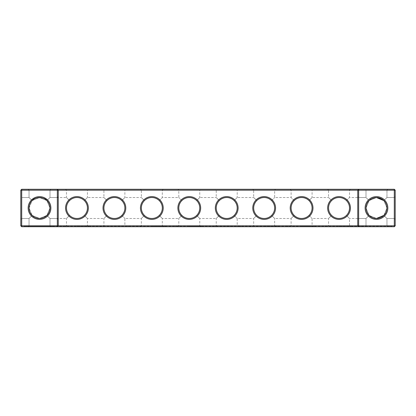<?xml version="1.0" encoding="UTF-8"?>
<svg xmlns="http://www.w3.org/2000/svg" width="416" height="416" viewBox="0 0 416 416"><rect width="100%" height="100%" fill="white"/><g stroke="black" fill="none" stroke-linecap="round" stroke-linejoin="round"><path stroke-width="0.31" stroke-dasharray="2.08 1.56" d="M50.903 189.28L50.003 190.18L29.037 190.18L50.003 190.18L29.037 190.18L50.003 190.18L50.903 189.28L50.003 190.18L29.037 190.18L50.003 190.18L29.037 190.18L50.003 190.18L50.903 189.28L50.003 190.18L29.037 190.18L50.003 190.18L29.037 190.18L50.003 190.18L50.903 189.28L50.003 190.18L29.037 190.18L50.003 190.18L29.037 190.18L50.003 190.18L50.903 189.28L50.003 190.18L29.037 190.18L50.003 190.18L29.037 190.18L50.003 190.18L50.903 189.28L50.003 190.18L29.037 190.18L50.003 190.18L50.903 189.28L28.137 189.28L50.903 189.28L28.137 189.28L50.903 189.28L28.137 189.28L50.903 189.28L28.137 189.28L50.903 189.28L28.137 189.28L50.903 189.28L28.137 189.28L50.903 189.28L28.137 189.28L50.903 189.28L28.137 189.28L50.903 189.28L28.137 189.28L50.903 189.28L28.137 189.28L50.903 189.28L28.137 189.28L50.903 189.28L28.137 189.28L50.903 189.28L28.137 189.28L50.903 189.28L50.003 190.18L29.037 190.18L50.003 190.18L50.003 197.517L46.909 200.611C50.768 202.956 50.778 213.034 46.909 215.389L50.003 218.483L46.909 215.389C45.427 217.142 42.962 218.161 39.52 218.452C36.062 218.156 33.602 217.136 32.131 215.389C28.272 213.044 28.262 202.966 32.131 200.611C34.497 196.732 44.58 196.763 46.909 200.611C50.768 202.956 50.778 213.034 46.909 215.389C45.427 217.142 42.962 218.161 39.52 218.452C36.062 218.156 33.602 217.136 32.131 215.389L29.037 218.483L32.131 215.389C28.272 213.044 28.262 202.966 32.131 200.611L29.037 197.517L32.131 200.611C34.497 196.732 44.58 196.763 46.909 200.611C50.768 202.956 50.778 213.034 46.909 215.389L50.003 218.483L57.34 218.483L57.34 197.517L57.34 218.483L58.24 219.383L58.24 196.617L58.24 219.383L58.24 196.617L58.24 219.383L58.24 196.617L58.24 219.383L58.24 196.617L58.24 219.383L58.24 196.617L58.24 219.383L58.24 196.617L58.24 219.383L58.24 196.617L58.24 219.383L58.24 196.617L58.24 219.383L58.24 196.617L58.24 219.383L58.24 196.617L58.24 219.383L58.24 196.617L58.24 219.383L58.24 196.617L58.24 219.383L57.34 218.483L57.34 197.517L57.34 218.483L58.24 219.383L57.34 218.483L57.34 197.517L57.34 218.483L57.34 197.517L57.34 218.483L58.24 219.383L57.34 218.483L57.34 197.517L57.34 218.483L57.34 197.517L57.34 218.483L58.24 219.383L57.34 218.483L57.34 197.517L57.34 218.483L57.34 197.517L57.34 218.483L58.24 219.383L57.34 218.483L57.34 197.517L57.34 218.483L57.34 197.517L57.34 218.483L58.24 219.383L57.34 218.483L57.34 197.517L57.34 218.483L57.34 197.517L57.34 218.483L50.003 218.483L50.003 225.82L29.037 225.82L50.003 225.82L29.037 225.82L50.003 225.82L50.903 226.72L28.137 226.72L50.903 226.72L28.137 226.72L50.903 226.72L28.137 226.72L50.903 226.72L28.137 226.72L50.903 226.72L28.137 226.72L50.903 226.72L28.137 226.72L50.903 226.72L28.137 226.72L50.903 226.72L28.137 226.72L50.903 226.72L28.137 226.72L50.903 226.72L28.137 226.72L50.903 226.72L28.137 226.72L50.903 226.72L28.137 226.72L50.903 226.72L28.137 226.72L50.903 226.72L50.003 225.82L29.037 225.82L50.003 225.82L29.037 225.82L50.003 225.82L29.037 225.82L50.003 225.82L29.037 225.82L50.003 225.82L29.037 225.82L50.003 225.82L29.037 225.82L50.003 225.82L29.037 225.82L50.003 225.82L29.037 225.82L50.003 225.82L29.037 225.82L50.003 225.82L29.037 225.82L50.003 225.82L29.037 225.82L50.003 225.82L50.903 226.72M395.2 225.82L394.3 226.72L21.7 226.72L21.7 189.28L394.3 189.28L395.2 190.18L395.2 225.82L20.8 225.82L20.8 190.18L395.2 190.18M376.48 189.28L365.097 189.28L376.48 189.28M238.103 189.28L215.337 189.28L238.103 189.28L237.203 190.18L216.237 190.18L237.203 190.18L237.203 197.517L234.135 200.585C232.066 198.588 229.596 197.564 226.72 197.517C223.844 197.564 221.374 198.588 219.305 200.585C224.25 196.544 229.19 196.544 234.135 200.585L237.203 197.517L253.677 197.517L256.745 200.585C261.69 196.544 266.63 196.544 271.575 200.585C269.506 198.588 267.036 197.564 264.16 197.517C261.284 197.564 258.814 198.588 256.745 200.585L253.677 197.517L253.677 190.18L274.643 190.18L253.677 190.18L252.777 189.28L275.543 189.28L252.777 189.28M200.663 189.28L177.897 189.28L200.663 189.28L199.763 190.18L178.797 190.18L199.763 190.18L199.763 197.517L196.695 200.585C194.626 198.588 192.156 197.564 189.28 197.517C186.404 197.564 183.934 198.588 181.865 200.585C186.81 196.544 191.75 196.544 196.695 200.585L199.763 197.517L216.237 197.517L219.305 200.585L216.237 197.517L216.237 190.18L215.337 189.28M312.983 189.28L290.217 189.28L312.983 189.28L312.083 190.18L291.117 190.18L312.083 190.18L312.083 197.517L309.015 200.585C306.946 198.588 304.476 197.564 301.6 197.517C298.724 197.564 296.254 198.588 294.185 200.585C299.13 196.544 304.07 196.544 309.015 200.585L312.083 197.517L328.557 197.517L331.625 200.585C336.57 196.544 341.51 196.544 346.455 200.585C344.386 198.588 341.916 197.564 339.04 197.517C336.164 197.564 333.694 198.588 331.625 200.585L328.557 197.517L328.557 190.18L349.523 190.18L328.557 190.18L327.657 189.28L350.423 189.28L327.657 189.28M125.783 189.28L103.017 189.28L125.783 189.28L124.883 190.18L103.917 190.18L124.883 190.18L124.883 197.517L121.815 200.585C119.746 198.588 117.276 197.564 114.4 197.517C111.524 197.564 109.054 198.588 106.985 200.585C111.93 196.544 116.87 196.544 121.815 200.585L124.883 197.517L141.357 197.517L144.425 200.585C149.37 196.544 154.31 196.544 159.255 200.585C157.186 198.588 154.716 197.564 151.84 197.517C148.964 197.564 146.494 198.588 144.425 200.585L141.357 197.517L141.357 190.18L162.323 190.18L141.357 190.18L140.457 189.28L163.223 189.28L140.457 189.28M88.343 189.28L65.577 189.28L88.343 189.28L87.443 190.18L66.477 190.18L87.443 190.18L87.443 197.517L84.375 200.585C82.306 198.588 79.836 197.564 76.96 197.517C74.084 197.564 71.614 198.588 69.545 200.585C74.49 196.544 79.43 196.544 84.375 200.585L87.443 197.517L103.917 197.517L106.985 200.585L103.917 197.517L103.917 190.18L103.017 189.28M43.961 217.464L39.52 218.452C36.062 218.156 33.602 217.136 32.131 215.389C28.272 213.044 28.262 202.966 32.131 200.611L29.037 197.517L32.131 200.611C34.497 196.732 44.58 196.763 46.909 200.611L50.003 197.517L46.909 200.611C50.768 202.956 50.778 213.034 46.909 215.389C45.427 217.142 42.962 218.161 39.52 218.452C36.062 218.156 33.602 217.136 32.131 215.389L29.037 218.483L32.131 215.389C28.272 213.044 28.262 202.966 32.131 200.611C34.497 196.732 44.58 196.763 46.909 200.611L50.003 197.517L46.909 200.611L50.003 197.517L46.909 200.611L50.003 197.517L46.909 200.611L50.003 197.517L46.909 200.611L50.003 197.517L46.909 200.611L50.003 197.517L46.909 200.611L50.003 197.517L46.909 200.611L50.003 197.517L46.909 200.611L50.003 197.517L46.909 200.611L50.003 197.517L46.909 200.611L50.003 197.517L57.34 197.517L58.24 196.617L57.34 197.517L58.24 196.617L57.34 197.517L58.24 196.617L57.34 197.517L58.24 196.617L57.34 197.517L58.24 196.617L57.34 197.517L58.24 196.617L57.34 197.517L50.003 197.517L57.34 197.517L50.003 197.517L57.34 197.517L50.003 197.517L57.34 197.517L50.003 197.517L57.34 197.517L50.003 197.517L57.34 197.517L50.003 197.517L50.003 190.18L29.037 190.18L50.003 190.18L50.003 197.517L50.003 190.18L50.003 197.517L50.003 190.18L50.003 197.517L50.003 190.18L50.003 197.517L50.003 190.18L50.003 197.517L50.003 190.18L50.003 197.517L66.477 197.517L69.545 200.585L66.477 197.517L66.477 190.18L65.577 189.28M20.8 219.383L21.7 218.483L20.8 219.383L21.7 218.483L20.8 219.383L21.7 218.483L20.8 219.383L21.7 218.483L20.8 219.383L21.7 218.483L20.8 219.383L21.7 218.483L20.8 219.383L20.8 196.617L20.8 219.383L20.8 196.617L20.8 219.383L20.8 196.617L20.8 219.383L20.8 196.617L20.8 219.383L20.8 196.617L20.8 219.383L20.8 196.617L20.8 219.383L20.8 196.617L20.8 219.383L20.8 196.617L20.8 219.383L20.8 196.617L20.8 219.383L20.8 196.617L20.8 219.383L20.8 196.617L20.8 219.383L20.8 196.617L20.8 219.383L20.8 196.617L20.8 219.383L21.7 218.483L29.037 218.483L21.7 218.483L21.7 197.517L21.7 218.483L21.7 197.517L21.7 218.483L21.7 197.517L21.7 218.483L21.7 197.517L21.7 218.483L21.7 197.517L21.7 218.483L21.7 197.517L21.7 218.483L21.7 197.517L21.7 218.483L21.7 197.517L21.7 218.483L21.7 197.517L21.7 218.483L21.7 197.517L21.7 218.483L21.7 197.517L21.7 218.483L21.7 197.517L21.7 218.483L21.7 197.517L21.7 218.483L29.037 218.483L32.131 215.389C28.272 213.044 28.262 202.966 32.131 200.611L29.037 197.517L32.131 200.611C34.497 196.732 44.58 196.763 46.909 200.611C50.768 202.956 50.778 213.034 46.909 215.389C45.427 217.142 42.962 218.161 39.52 218.452A10.452 10.452 0 0 1 30.467 202.774A10.452 10.452 0 0 1 48.573 202.774A10.452 10.452 0 0 1 39.52 218.452C36.062 218.156 33.602 217.136 32.131 215.389L29.037 218.483L32.131 215.389C28.272 213.044 28.262 202.966 32.131 200.611C34.497 196.732 44.58 196.763 46.909 200.611L49.972 207.995L46.909 215.389L50.003 218.483L50.003 225.82L50.003 218.483L46.909 215.389C45.427 217.142 42.962 218.161 39.52 218.452C36.062 218.156 33.602 217.136 32.131 215.389C28.272 213.044 28.262 202.966 32.131 200.611L29.037 197.517L32.131 200.611C34.497 196.732 44.58 196.763 46.909 200.611L49.972 207.995L46.909 215.389C45.427 217.142 42.962 218.161 39.52 218.452C36.062 218.156 33.602 217.136 32.131 215.389L29.037 218.483L32.131 215.389C28.272 213.044 28.262 202.966 32.131 200.611C34.497 196.732 44.58 196.763 46.909 200.611C50.768 202.956 50.778 213.034 46.909 215.389L50.003 218.483L46.909 215.389C45.427 217.142 42.962 218.161 39.52 218.452C36.062 218.156 33.602 217.136 32.131 215.389C28.272 213.044 28.262 202.966 32.131 200.611L29.037 197.517L32.131 200.611C34.497 196.732 44.58 196.763 46.909 200.611C50.768 202.956 50.778 213.034 46.909 215.389C45.427 217.142 42.962 218.161 39.52 218.452C36.062 218.156 33.602 217.136 32.131 215.389L29.037 218.483L32.131 215.389C28.272 213.044 28.262 202.966 32.131 200.611C34.497 196.732 44.58 196.763 46.909 200.611C50.768 202.956 50.778 213.034 46.909 215.389L50.003 218.483L57.34 218.483L50.003 218.483L46.909 215.389C45.427 217.142 42.962 218.161 39.52 218.452C36.062 218.156 33.602 217.136 32.131 215.389C28.272 213.044 28.262 202.966 32.131 200.611L29.037 197.517L32.131 200.611C34.497 196.732 44.58 196.763 46.909 200.611C50.768 202.956 50.778 213.034 46.909 215.389C45.427 217.142 42.962 218.161 39.52 218.452C36.062 218.156 33.602 217.136 32.131 215.389L29.037 218.483L32.131 215.389C28.272 213.044 28.262 202.966 32.131 200.611C34.497 196.732 44.58 196.763 46.909 200.611C50.768 202.956 50.778 213.034 46.909 215.389L50.003 218.483L46.909 215.389C45.427 217.142 42.962 218.161 39.52 218.452C36.062 218.156 33.602 217.136 32.131 215.389C28.272 213.044 28.262 202.966 32.131 200.611L29.037 197.517L32.131 200.611C34.497 196.732 44.58 196.763 46.909 200.611C50.768 202.956 50.778 213.034 46.909 215.389C45.427 217.142 42.962 218.161 39.52 218.452C36.062 218.156 33.602 217.136 32.131 215.389L29.037 218.483L32.131 215.389C28.272 213.044 28.262 202.966 32.131 200.611L39.515 197.548L46.909 200.611C50.768 202.956 50.778 213.034 46.909 215.389L50.003 218.483L57.34 218.483L50.003 218.483L46.909 215.389C45.427 217.142 42.962 218.161 39.52 218.452C36.062 218.156 33.602 217.136 32.131 215.389C28.272 213.044 28.262 202.966 32.131 200.611L29.037 197.517L32.131 200.611L39.515 197.548L46.909 200.611C50.768 202.956 50.778 213.034 46.909 215.389C45.427 217.142 42.962 218.161 39.52 218.452C36.062 218.156 33.602 217.136 32.131 215.389C28.272 213.044 28.262 202.966 32.131 200.611C34.497 196.732 44.58 196.763 46.909 200.611C50.768 202.956 50.778 213.034 46.909 215.389L50.003 218.483L46.909 215.389C45.427 217.142 42.962 218.161 39.52 218.452L32.131 215.389L29.068 208.005L32.131 200.611L29.037 197.517L32.131 200.611C34.497 196.732 44.58 196.763 46.909 200.611C50.768 202.956 50.778 213.034 46.909 215.389L46.145 216.086M57.34 226.72L58.24 225.82L58.24 190.18L57.34 189.28M358.66 226.72L357.76 225.82L357.76 190.18L358.66 189.28M394.3 189.28L394.3 226.72M21.7 189.28L20.8 190.18M376.48 190.18L386.963 190.18L376.48 190.18M357.76 219.383L357.76 196.617L357.76 219.383L357.76 196.617L357.76 219.383L357.76 196.617L357.76 219.383L357.76 196.617L357.76 219.383L357.76 196.617L357.76 219.383L357.76 196.617L357.76 219.383L357.76 196.617L357.76 219.383L357.76 196.617L357.76 219.383L357.76 196.617L357.76 219.383L357.76 196.617L357.76 219.383L357.76 196.617L357.76 219.383L357.76 196.617L357.76 219.383L358.66 218.483L358.66 197.517L358.66 218.483L358.66 197.517L358.66 218.483L357.76 219.383L358.66 218.483L358.66 197.517L358.66 218.483L358.66 197.517L358.66 218.483L357.76 219.383L358.66 218.483L358.66 197.517L358.66 218.483L358.66 197.517L358.66 218.483L357.76 219.383L358.66 218.483L358.66 197.517L358.66 218.483L358.66 197.517L358.66 218.483L357.76 219.383L358.66 218.483L358.66 197.517L358.66 218.483L358.66 197.517L358.66 218.483L357.76 219.383L358.66 218.483L358.66 197.517L358.66 218.483L358.66 197.517L358.66 218.483L357.76 219.383M395.2 219.383L395.2 196.617L395.2 219.383L395.2 196.617L395.2 219.383L395.2 196.617L395.2 219.383L395.2 196.617L395.2 219.383L395.2 196.617L395.2 219.383L395.2 196.617L395.2 219.383L395.2 196.617L395.2 219.383L395.2 196.617L395.2 219.383L395.2 196.617L395.2 219.383L395.2 196.617L395.2 219.383L395.2 196.617L395.2 219.383L395.2 196.617L395.2 219.383L395.2 196.617L395.2 219.383L394.3 218.483L394.3 197.517L394.3 218.483L395.2 219.383L394.3 218.483L394.3 197.517L394.3 218.483L394.3 197.517L394.3 218.483L395.2 219.383L394.3 218.483L394.3 197.517L394.3 218.483L394.3 197.517L394.3 218.483L395.2 219.383L394.3 218.483L394.3 197.517L394.3 218.483L394.3 197.517L394.3 218.483L395.2 219.383L394.3 218.483L394.3 197.517L394.3 218.483L394.3 197.517L394.3 218.483L395.2 219.383L394.3 218.483L394.3 197.517L394.3 218.483L394.3 197.517L394.3 218.483L395.2 219.383L394.3 218.483L394.3 197.517L394.3 218.483L394.3 197.517L394.3 218.483L386.963 218.483L383.869 215.389C387.728 213.044 387.738 202.966 383.869 200.611L386.963 197.517L383.869 200.611L386.963 197.517L383.869 200.611L386.963 197.517L383.869 200.611L386.963 197.517L383.869 200.611L383.079 199.893L383.869 200.611L386.963 197.517L383.869 200.611L376.49 197.548L369.091 200.611L365.997 197.517L369.091 200.611C365.232 202.956 365.222 213.034 369.091 215.389L376.48 218.452A10.452 10.452 0 0 0 385.533 202.774A10.452 10.452 0 0 0 367.427 202.774A10.452 10.452 0 0 0 376.48 218.452C379.938 218.156 382.398 217.136 383.869 215.389C387.728 213.044 387.738 202.966 383.869 200.611L386.963 197.517L383.869 200.611L376.49 197.548L369.091 200.611C365.232 202.956 365.222 213.034 369.091 215.389C370.573 217.142 373.038 218.161 376.48 218.452L383.869 215.389L386.963 218.483L394.3 218.483L386.963 218.483L383.869 215.389C387.728 213.044 387.738 202.966 383.869 200.611L386.963 197.517L383.869 200.611C387.738 202.966 387.728 213.044 383.869 215.389L386.963 218.483L383.869 215.389C387.728 213.044 387.738 202.966 383.869 200.611C387.738 202.966 387.728 213.044 383.869 215.389L386.963 218.483L394.3 218.483L386.963 218.483L383.869 215.389C387.728 213.044 387.738 202.966 383.869 200.611C387.738 202.966 387.728 213.044 383.869 215.389C387.728 213.044 387.738 202.966 383.869 200.611C387.738 202.966 387.728 213.044 383.869 215.389L386.963 218.483L383.869 215.389L386.932 208.005L383.869 200.611L386.932 208.005L383.869 215.389L386.963 218.483L394.3 218.483L386.963 218.483L383.869 215.389L386.932 208.005L383.869 200.611L386.932 208.005L383.869 215.389L386.963 218.483L383.869 215.389C387.728 213.044 387.738 202.966 383.869 200.611C387.738 202.966 387.728 213.044 383.869 215.389C387.728 213.044 387.738 202.966 383.869 200.611C387.738 202.966 387.728 213.044 383.869 215.389L386.963 218.483L383.869 215.389C387.728 213.044 387.738 202.966 383.869 200.611C387.738 202.966 387.728 213.044 383.869 215.389C387.728 213.044 387.738 202.966 383.869 200.611C387.738 202.966 387.728 213.044 383.869 215.389L386.963 218.483L394.3 218.483L386.963 218.483L383.869 215.389C387.728 213.044 387.738 202.966 383.869 200.611C387.738 202.966 387.728 213.044 383.869 215.389L386.963 218.483L383.869 215.389L386.963 218.483L394.3 218.483L386.963 218.483L383.869 215.389C387.728 213.044 387.738 202.966 383.869 200.611C387.738 202.966 387.728 213.044 383.869 215.389L386.963 218.483L394.3 218.483L386.963 218.483L383.869 215.389L386.963 218.483L386.963 225.82L365.997 225.82L386.963 225.82L365.997 225.82L386.963 225.82L365.997 225.82L386.963 225.82L365.997 225.82L386.963 225.82L365.997 225.82L386.963 225.82L365.997 225.82L386.963 225.82L365.997 225.82L386.963 225.82L365.997 225.82L386.963 225.82L365.997 225.82L386.963 225.82L365.997 225.82L386.963 225.82L365.997 225.82L386.963 225.82L365.997 225.82L386.963 225.82L365.997 225.82L386.963 225.82L387.863 226.72L365.097 226.72L387.863 226.72L365.097 226.72L387.863 226.72L365.097 226.72L387.863 226.72L365.097 226.72L387.863 226.72L365.097 226.72L387.863 226.72L365.097 226.72L387.863 226.72L365.097 226.72L387.863 226.72L365.097 226.72L387.863 226.72L365.097 226.72L387.863 226.72L365.097 226.72L387.863 226.72L365.097 226.72L387.863 226.72L365.097 226.72L387.863 226.72L365.097 226.72L387.863 226.72L386.963 225.82L387.863 226.72M39.52 219.352A11.352 11.352 0 0 1 29.687 202.322A11.352 11.352 0 0 1 49.353 202.322A11.352 11.352 0 0 1 39.52 219.352M76.96 219.383A11.383 11.383 0 0 0 86.819 202.311A11.383 11.383 0 0 0 67.101 202.311A11.383 11.383 0 0 0 76.96 219.383M114.4 219.383A11.383 11.383 0 0 0 124.259 202.311A11.383 11.383 0 0 0 104.541 202.311A11.383 11.383 0 0 0 114.4 219.383M151.84 219.383A11.383 11.383 0 0 0 161.699 202.311A11.383 11.383 0 0 0 141.981 202.311A11.383 11.383 0 0 0 151.84 219.383M189.28 219.383A11.383 11.383 0 0 0 199.139 202.311A11.383 11.383 0 0 0 179.421 202.311A11.383 11.383 0 0 0 189.28 219.383M226.72 219.383A11.383 11.383 0 0 0 236.579 202.311A11.383 11.383 0 0 0 216.861 202.311A11.383 11.383 0 0 0 226.72 219.383M264.16 219.383A11.383 11.383 0 0 0 274.019 202.311A11.383 11.383 0 0 0 254.301 202.311A11.383 11.383 0 0 0 264.16 219.383M301.6 219.383A11.383 11.383 0 0 0 311.459 202.311A11.383 11.383 0 0 0 291.741 202.311A11.383 11.383 0 0 0 301.6 219.383M339.04 219.383A11.383 11.383 0 0 0 348.899 202.311A11.383 11.383 0 0 0 329.181 202.311A11.383 11.383 0 0 0 339.04 219.383M376.48 219.352A11.352 11.352 0 0 0 386.313 202.322A11.352 11.352 0 0 0 366.647 202.322A11.352 11.352 0 0 0 376.48 219.352M378.466 197.735L380.624 198.406L383.474 200.231L380.364 198.297M379.673 198.047L379.319 197.938M377.14 197.569L376.511 197.548M376.246 197.548L374.847 197.673M374.462 197.746L373.864 197.881M371.389 198.869L370.609 199.352M369.481 200.236L376.48 197.548L369.091 200.611C365.232 202.956 365.222 213.034 369.091 215.389L365.997 218.483L369.091 215.389L376.48 218.452C379.938 218.156 382.398 217.136 383.869 215.389L376.48 218.452C379.938 218.156 382.398 217.136 383.869 215.389L376.48 218.452C379.938 218.156 382.398 217.136 383.869 215.389L376.48 218.452L383.869 215.389C382.398 217.136 379.938 218.156 376.48 218.452L383.869 215.389C382.398 217.136 379.938 218.156 376.48 218.452L383.869 215.389C382.398 217.136 379.938 218.156 376.48 218.452L383.869 215.389C382.398 217.136 379.938 218.156 376.48 218.452L383.869 215.389C382.398 217.136 379.938 218.156 376.48 218.452L383.869 215.389C382.398 217.136 379.938 218.156 376.48 218.452L383.869 215.389C382.398 217.136 379.938 218.156 376.48 218.452L383.869 215.389M271.575 200.585L274.643 197.517L271.575 200.585C275.616 205.53 275.616 210.47 271.575 215.415C269.506 217.412 267.036 218.436 264.16 218.483A10.483 10.483 0 0 0 273.239 202.758A10.483 10.483 0 0 0 255.081 202.758A10.483 10.483 0 0 0 264.16 218.483C261.284 218.436 258.814 217.412 256.745 215.415L253.677 218.483L256.745 215.415C254.748 213.346 253.724 210.876 253.677 208C253.724 205.124 254.748 202.654 256.745 200.585C254.748 202.654 253.724 205.124 253.677 208C253.724 210.876 254.748 213.346 256.745 215.415C258.814 217.412 261.284 218.436 264.16 218.483C267.036 218.436 269.506 217.412 271.575 215.415C275.616 210.47 275.616 205.53 271.575 200.585M181.865 200.585L178.797 197.517L181.865 200.585C179.868 202.654 178.844 205.124 178.797 208C178.844 205.124 179.868 202.654 181.865 200.585M380.011 198.162L382.606 199.529M294.185 200.585L291.117 197.517L294.185 200.585C292.188 202.654 291.164 205.124 291.117 208C291.164 205.124 292.188 202.654 294.185 200.585M346.455 200.585L349.523 197.517L346.455 200.585C350.496 205.53 350.496 210.47 346.455 215.415C344.386 217.412 341.916 218.436 339.04 218.483A10.483 10.483 0 0 0 348.119 202.758A10.483 10.483 0 0 0 329.961 202.758A10.483 10.483 0 0 0 339.04 218.483C336.164 218.436 333.694 217.412 331.625 215.415L328.557 218.483L331.625 215.415C329.628 213.346 328.604 210.876 328.557 208C328.604 205.124 329.628 202.654 331.625 200.585C329.628 202.654 328.604 205.124 328.557 208C328.604 210.876 329.628 213.346 331.625 215.415C333.694 217.412 336.164 218.436 339.04 218.483C341.916 218.436 344.386 217.412 346.455 215.415C350.496 210.47 350.496 205.53 346.455 200.585M378.097 197.673L377.083 197.564L378.097 197.673M159.255 200.585L162.323 197.517L159.255 200.585C163.296 205.53 163.296 210.47 159.255 215.415L162.323 218.483L159.255 215.415C163.296 210.47 163.296 205.53 159.255 200.585M376.48 197.548L369.091 200.611C365.232 202.956 365.222 213.034 369.091 215.389C370.573 217.142 373.038 218.161 376.48 218.452L372.039 217.464M32.131 200.611C34.497 196.732 44.58 196.763 46.909 200.611L49.972 207.995L46.909 215.389L39.52 218.452L32.131 215.389L29.037 218.483L32.131 215.389L29.068 208.005L32.131 200.611L29.037 197.517L32.131 200.611C34.497 196.732 44.58 196.763 46.909 200.611L49.972 207.995L46.909 215.389L39.52 218.452L32.131 215.389L29.068 208.005L32.131 200.611C34.497 196.732 44.58 196.763 46.909 200.611C50.768 202.956 50.778 213.034 46.909 215.389L50.003 218.483L57.34 218.483L50.003 218.483L46.909 215.389C45.427 217.142 42.962 218.161 39.52 218.452C36.062 218.156 33.602 217.136 32.131 215.389C28.272 213.044 28.262 202.966 32.131 200.611L29.037 197.517L32.131 200.611C34.497 196.732 44.58 196.763 46.909 200.611C50.768 202.956 50.778 213.034 46.909 215.389C45.427 217.142 42.962 218.161 39.52 218.452C36.062 218.156 33.602 217.136 32.131 215.389C28.272 213.044 28.262 202.966 32.131 200.611L39.515 197.548L46.909 200.611C50.768 202.956 50.778 213.034 46.909 215.389C45.427 217.142 42.962 218.161 39.52 218.452C36.062 218.156 33.602 217.136 32.131 215.389L29.037 218.483L32.131 215.389C28.272 213.044 28.262 202.966 32.131 200.611L29.037 197.517L32.131 200.611L39.515 197.548L46.909 200.611C50.768 202.956 50.778 213.034 46.909 215.389C45.427 217.142 42.962 218.161 39.52 218.452C36.062 218.156 33.602 217.136 32.131 215.389C28.272 213.044 28.262 202.966 32.131 200.611C34.497 196.732 44.58 196.763 46.909 200.611C50.768 202.956 50.778 213.034 46.909 215.389L50.003 218.483L46.909 215.389C45.427 217.142 42.962 218.161 39.52 218.452C36.062 218.156 33.602 217.136 32.131 215.389L29.037 218.483L32.131 215.389C28.272 213.044 28.262 202.966 32.131 200.611L29.037 197.517L32.131 200.611C34.497 196.732 44.58 196.763 46.909 200.611C50.768 202.956 50.778 213.034 46.909 215.389C45.427 217.142 42.962 218.161 39.52 218.452C36.062 218.156 33.602 217.136 32.131 215.389C28.272 213.044 28.262 202.966 32.131 200.611L29.068 208.005L32.131 215.389L29.037 218.483L32.131 215.389L29.037 218.483L32.131 215.389L29.037 218.483L29.037 225.82L28.137 226.72M76.96 218.483A10.483 10.483 0 0 0 86.039 202.758A10.483 10.483 0 0 0 67.881 202.758A10.483 10.483 0 0 0 76.96 218.483C74.084 218.436 71.614 217.412 69.545 215.415C67.548 213.346 66.524 210.876 66.477 208C66.524 205.124 67.548 202.654 69.545 200.585C67.548 202.654 66.524 205.124 66.477 208C66.524 210.876 67.548 213.346 69.545 215.415C71.614 217.412 74.084 218.436 76.96 218.483C79.836 218.436 82.306 217.412 84.375 215.415L87.443 218.483L84.375 215.415C88.416 210.47 88.416 205.53 84.375 200.585C88.416 205.53 88.416 210.47 84.375 215.415C82.306 217.412 79.836 218.436 76.96 218.483M114.4 218.483A10.483 10.483 0 0 0 123.479 202.758A10.483 10.483 0 0 0 105.321 202.758A10.483 10.483 0 0 0 114.4 218.483C111.524 218.436 109.054 217.412 106.985 215.415C104.988 213.346 103.964 210.876 103.917 208C103.964 205.124 104.988 202.654 106.985 200.585C104.988 202.654 103.964 205.124 103.917 208C103.964 210.876 104.988 213.346 106.985 215.415C109.054 217.412 111.524 218.436 114.4 218.483C117.276 218.436 119.746 217.412 121.815 215.415C119.746 217.412 117.276 218.436 114.4 218.483M151.84 218.483A10.483 10.483 0 0 0 160.919 202.758A10.483 10.483 0 0 0 142.761 202.758A10.483 10.483 0 0 0 151.84 218.483C148.964 218.436 146.494 217.412 144.425 215.415L141.357 218.483L144.425 215.415C142.428 213.346 141.404 210.876 141.357 208C141.404 205.124 142.428 202.654 144.425 200.585C142.428 202.654 141.404 205.124 141.357 208C141.404 210.876 142.428 213.346 144.425 215.415C146.494 217.412 148.964 218.436 151.84 218.483C154.716 218.436 157.186 217.412 159.255 215.415C157.186 217.412 154.716 218.436 151.84 218.483M189.28 218.483A10.483 10.483 0 0 0 198.359 202.758A10.483 10.483 0 0 0 180.201 202.758A10.483 10.483 0 0 0 189.28 218.483C186.404 218.436 183.934 217.412 181.865 215.415C179.868 213.346 178.844 210.876 178.797 208C178.844 210.876 179.868 213.346 181.865 215.415C183.934 217.412 186.404 218.436 189.28 218.483C192.156 218.436 194.626 217.412 196.695 215.415L199.763 218.483L196.695 215.415C200.736 210.47 200.736 205.53 196.695 200.585C200.736 205.53 200.736 210.47 196.695 215.415C194.626 217.412 192.156 218.436 189.28 218.483M226.72 218.483A10.483 10.483 0 0 0 235.799 202.758A10.483 10.483 0 0 0 217.641 202.758A10.483 10.483 0 0 0 226.72 218.483C223.844 218.436 221.374 217.412 219.305 215.415C217.308 213.346 216.284 210.876 216.237 208C216.284 205.124 217.308 202.654 219.305 200.585C217.308 202.654 216.284 205.124 216.237 208C216.284 210.876 217.308 213.346 219.305 215.415C221.374 217.412 223.844 218.436 226.72 218.483C229.596 218.436 232.066 217.412 234.135 215.415C232.066 217.412 229.596 218.436 226.72 218.483M301.6 218.483A10.483 10.483 0 0 0 310.679 202.758A10.483 10.483 0 0 0 292.521 202.758A10.483 10.483 0 0 0 301.6 218.483C298.724 218.436 296.254 217.412 294.185 215.415L291.117 218.483L294.185 215.415C292.188 213.346 291.164 210.876 291.117 208C291.164 210.876 292.188 213.346 294.185 215.415C296.254 217.412 298.724 218.436 301.6 218.483C304.476 218.436 306.946 217.412 309.015 215.415C306.946 217.412 304.476 218.436 301.6 218.483M21.7 226.72L20.8 225.82M369.84 216.07L369.091 215.389L376.48 218.452L374.863 218.327L376.48 218.452C373.038 218.161 370.573 217.142 369.091 215.389L365.997 218.483L358.66 218.483L365.997 218.483L369.091 215.389C365.222 213.034 365.232 202.956 369.091 200.611C365.232 202.956 365.222 213.034 369.091 215.389L365.997 218.483L358.66 218.483L365.997 218.483L369.091 215.389L365.997 218.483L369.091 215.389L365.997 218.483L358.66 218.483L365.997 218.483L369.091 215.389C365.222 213.034 365.232 202.956 369.091 200.611C365.232 202.956 365.222 213.034 369.091 215.389L365.997 218.483L369.091 215.389C365.222 213.034 365.232 202.956 369.091 200.611C365.232 202.956 365.222 213.034 369.091 215.389C365.222 213.034 365.232 202.956 369.091 200.611C365.232 202.956 365.222 213.034 369.091 215.389L365.997 218.483L369.091 215.389C365.222 213.034 365.232 202.956 369.091 200.611C365.232 202.956 365.222 213.034 369.091 215.389C365.222 213.034 365.232 202.956 369.091 200.611C365.232 202.956 365.222 213.034 369.091 215.389L365.997 218.483L358.66 218.483L365.997 218.483L369.091 215.389L366.028 207.995L369.091 200.611L366.028 207.995L369.091 215.389L365.997 218.483L369.091 215.389L366.028 207.995L369.091 200.611C365.232 202.956 365.222 213.034 369.091 215.389L366.028 207.995L369.091 200.611C365.232 202.956 365.222 213.034 369.091 215.389C365.222 213.034 365.232 202.956 369.091 200.611C365.232 202.956 365.222 213.034 369.091 215.389C365.222 213.034 365.232 202.956 369.091 200.611C365.232 202.956 365.222 213.034 369.091 215.389L365.997 218.483L358.66 218.483L365.997 218.483L358.66 218.483L365.997 218.483L369.091 215.389L365.997 218.483L369.091 215.389L376.48 218.452C373.038 218.161 370.573 217.142 369.091 215.389L365.997 218.483L369.091 215.389L376.48 218.452C373.038 218.161 370.573 217.142 369.091 215.389L369.855 216.086M234.135 215.415C238.176 210.47 238.176 205.53 234.135 200.585C238.176 205.53 238.176 210.47 234.135 215.415L237.203 218.483L234.135 215.415M252.777 226.72L275.543 226.72L252.777 226.72L253.677 225.82L274.643 225.82L253.677 225.82L253.677 218.483L237.203 218.483L237.203 225.82L216.237 225.82L237.203 225.82L238.103 226.72L215.337 226.72L238.103 226.72M215.337 226.72L216.237 225.82L216.237 218.483L219.305 215.415L216.237 218.483L199.763 218.483L199.763 225.82L178.797 225.82L199.763 225.82L200.663 226.72L177.897 226.72L200.663 226.72M290.217 226.72L312.983 226.72L290.217 226.72L291.117 225.82L312.083 225.82L291.117 225.82L291.117 218.483L274.643 218.483L271.575 215.415L274.643 218.483L274.643 225.82L275.543 226.72M177.897 226.72L178.797 225.82L178.797 218.483L181.865 215.415L178.797 218.483L162.323 218.483L162.323 225.82L141.357 225.82L162.323 225.82L163.223 226.72L140.457 226.72L163.223 226.72M371.337 217.1L373.48 218.015L371.342 217.105M309.015 215.415C313.056 210.47 313.056 205.53 309.015 200.585C313.056 205.53 313.056 210.47 309.015 215.415L312.083 218.483L309.015 215.415M327.657 226.72L350.423 226.72L327.657 226.72L328.557 225.82L349.523 225.82L328.557 225.82L328.557 218.483L312.083 218.483L312.083 225.82L312.983 226.72M365.097 226.72L365.997 225.82L365.097 226.72L365.997 225.82L365.097 226.72L365.997 225.82L365.097 226.72L365.997 225.82L365.097 226.72L365.997 225.82L365.097 226.72L365.997 225.82L365.097 226.72L365.997 225.82L365.997 218.483L365.997 225.82L365.997 218.483L365.997 225.82L365.997 218.483L365.997 225.82L365.997 218.483L365.997 225.82L365.997 218.483L365.997 225.82L365.997 218.483L365.997 225.82L365.997 218.483L349.523 218.483L346.455 215.415L349.523 218.483L349.523 225.82L350.423 226.72M121.815 215.415C125.856 210.47 125.856 205.53 121.815 200.585C125.856 205.53 125.856 210.47 121.815 215.415L124.883 218.483L121.815 215.415M140.457 226.72L141.357 225.82L141.357 218.483L124.883 218.483L124.883 225.82L103.917 225.82L124.883 225.82L125.783 226.72L103.017 226.72L125.783 226.72M103.017 226.72L103.917 225.82L103.917 218.483L106.985 215.415L103.917 218.483L87.443 218.483L87.443 225.82L66.477 225.82L87.443 225.82L88.343 226.72L65.577 226.72L88.343 226.72M65.577 226.72L66.477 225.82L66.477 218.483L69.545 215.415L66.477 218.483L50.003 218.483L57.34 218.483L50.003 218.483L46.909 215.389L50.003 218.483L46.909 215.389L39.52 218.452L32.131 215.389M369.091 215.389L376.48 218.452L369.091 215.389C370.573 217.142 373.038 218.161 376.48 218.452L369.091 215.389C370.573 217.142 373.038 218.161 376.48 218.452L369.091 215.389C370.573 217.142 373.038 218.161 376.48 218.452L369.091 215.389C370.573 217.142 373.038 218.161 376.48 218.452L369.091 215.389C370.573 217.142 373.038 218.161 376.48 218.452L369.091 215.389C370.573 217.142 373.038 218.161 376.48 218.452M21.7 218.483L29.037 218.483L29.037 225.82L29.037 218.483L29.037 225.82L29.037 218.483L29.037 225.82L29.037 218.483L29.037 225.82L29.037 218.483L29.037 225.82L29.037 218.483L29.037 225.82L29.037 218.483L21.7 218.483M44.658 217.105L42.52 218.015M41.137 218.327L39.52 218.452M46.909 200.611C50.768 202.956 50.778 213.034 46.909 215.389L50.003 218.483L57.34 218.483L50.003 218.483L46.909 215.389M53.3 226.72L25.74 226.72L53.3 226.72L25.74 226.72L53.3 226.72L53.3 226.122L25.74 226.122L53.3 226.122L25.74 226.122L53.3 226.122L25.74 226.122L53.3 226.122L25.74 226.122L53.3 226.122L25.74 226.122L53.3 226.122L25.74 226.122L53.3 226.122L25.74 226.122L53.3 226.122L25.74 226.122L53.3 226.122L25.74 226.122L53.3 226.122L25.74 226.122L53.3 226.122L25.74 226.122L53.3 226.122L25.74 226.122L53.3 226.122L25.74 226.122L53.3 226.122L53.3 226.72L25.74 226.72L53.3 226.72L25.74 226.72L53.3 226.72L25.74 226.72L53.3 226.72L25.74 226.72L53.3 226.72L25.74 226.72L53.3 226.72L25.74 226.72L53.3 226.72L25.74 226.72L53.3 226.72L25.74 226.72L53.3 226.72L25.74 226.72L53.3 226.72L25.74 226.72L53.3 226.72L25.74 226.72L53.3 226.72L53.3 226.122M24.097 226.72L391.903 226.72L24.097 226.72L24.097 226.122L391.903 226.122L24.097 226.122L24.097 226.72M50.003 218.483L50.003 225.82L50.003 218.483M391.903 226.72L391.903 226.122L391.903 226.72M361.057 226.72L361.057 226.122L361.057 226.72M54.943 226.72L54.943 226.122L54.943 226.72M376.48 226.122L390.26 226.122L376.48 226.122M361.577 226.122L361.889 225.971L361.577 226.122M361.889 226.122L361.618 226.122L361.889 226.122M361.046 226.122L360.776 225.971L361.046 226.122M359.809 226.122L360.313 225.971L359.809 226.122M359.195 226.122L358.878 225.971L359.195 226.122M358.228 226.122L357.859 225.971L358.228 226.122M358.42 226.122L358.134 226.122L358.4 225.971M356.663 226.122L356.975 226.122L356.663 225.971M356.418 226.122L356.148 226.122L356.413 225.971M356.122 226.122L355.794 226.122L356.122 225.971M339.04 226.122L352.82 226.122L339.04 226.122M301.6 226.122L315.38 226.122L301.6 226.122M264.16 226.122L277.94 226.122L264.16 226.122M226.72 226.122L240.5 226.122L226.72 226.122M189.28 226.122L203.06 226.122L189.28 226.122M151.84 226.122L165.62 226.122L151.84 226.122M114.4 226.122L128.18 226.122L114.4 226.122M76.96 226.122L90.74 226.122L76.96 226.122M376.48 226.72L390.26 226.72L376.48 226.72M226.72 226.72L240.5 226.72L226.72 226.72M264.16 226.72L277.94 226.72L264.16 226.72M189.28 226.72L203.06 226.72L189.28 226.72M301.6 226.72L315.38 226.72L301.6 226.72M151.84 226.72L165.62 226.72L151.84 226.72M339.04 226.72L352.82 226.72L339.04 226.72M114.4 226.72L128.18 226.72L114.4 226.72M76.96 226.72L90.74 226.72L76.96 226.72M28.137 189.28L29.037 190.18L28.137 189.28L29.037 190.18L28.137 189.28L29.037 190.18L28.137 189.28L29.037 190.18L28.137 189.28L29.037 190.18L28.137 189.28L29.037 190.18L28.137 189.28L29.037 190.18L29.037 197.517L21.7 197.517L29.037 197.517L21.7 197.517L20.8 196.617M395.2 196.617L394.3 197.517L395.2 196.617L394.3 197.517L395.2 196.617L394.3 197.517L395.2 196.617L394.3 197.517L395.2 196.617L394.3 197.517L395.2 196.617L394.3 197.517L395.2 196.617L394.3 197.517L386.963 197.517L394.3 197.517L386.963 197.517L394.3 197.517L386.963 197.517L394.3 197.517L386.963 197.517L394.3 197.517L386.963 197.517L394.3 197.517L386.963 197.517L394.3 197.517L386.963 197.517L386.963 190.18L386.963 197.517L386.963 190.18L386.963 197.517L386.963 190.18L386.963 197.517L386.963 190.18L386.963 197.517L386.963 190.18L386.963 197.517L386.963 190.18L386.963 197.517L386.963 190.18L387.863 189.28M350.423 189.28L349.523 190.18L349.523 197.517L365.997 197.517L358.66 197.517L365.997 197.517L358.66 197.517L365.997 197.517L358.66 197.517L365.997 197.517L358.66 197.517L365.997 197.517L358.66 197.517L365.997 197.517L358.66 197.517L357.76 196.617L358.66 197.517L357.76 196.617L358.66 197.517L357.76 196.617L358.66 197.517L357.76 196.617L358.66 197.517L357.76 196.617L358.66 197.517L357.76 196.617L358.66 197.517L365.997 197.517L365.997 190.18L365.997 197.517L365.997 190.18L365.997 197.517L365.997 190.18L365.997 197.517L365.997 190.18L365.997 197.517L365.997 190.18L365.997 197.517L365.997 190.18L365.997 197.517L365.997 190.18L365.097 189.28M290.217 189.28L291.117 190.18L291.117 197.517L274.643 197.517L274.643 190.18L275.543 189.28M163.223 189.28L162.323 190.18L162.323 197.517L178.797 197.517L178.797 190.18L177.897 189.28M29.037 190.18L29.037 197.517L29.037 190.18M21.7 197.517L29.037 197.517L21.7 197.517M386.963 218.483L386.963 225.82L386.963 218.483M25.74 226.72L25.74 226.122M390.26 226.72L390.26 226.122M362.7 226.72L362.7 226.122M352.82 226.72L352.82 226.122M325.26 226.72L325.26 226.122M315.38 226.72L315.38 226.122M287.82 226.72L287.82 226.122M277.94 226.72L277.94 226.122M250.38 226.72L250.38 226.122M240.5 226.72L240.5 226.122M212.94 226.72L212.94 226.122M203.06 226.72L203.06 226.122M175.5 226.72L175.5 226.122M165.62 226.72L165.62 226.122M138.06 226.72L138.06 226.122M128.18 226.72L128.18 226.122M100.62 226.72L100.62 226.122M90.74 226.72L90.74 226.122M63.18 226.72L63.18 226.122"/><path stroke-width="0.62" d="M32.131 200.611C34.497 196.732 44.58 196.763 46.909 200.611M57.34 189.28L21.7 189.28L21.7 225.82L57.34 225.82L57.34 190.18L20.8 190.18L20.8 225.82L21.7 225.82L21.7 226.72L57.34 226.72L57.34 225.82L357.76 225.82L357.76 190.18L58.24 190.18L58.24 225.82L57.34 226.72L358.66 226.72L357.76 225.82L358.66 225.82L358.66 190.18L357.76 190.18L358.66 189.28L358.66 190.18L394.3 190.18L394.3 225.82L358.66 225.82L358.66 226.72L394.3 226.72L395.2 225.82L395.2 190.18L394.3 190.18L394.3 189.28L57.34 189.28L57.34 190.18L58.24 190.18L57.34 189.28M39.52 218.452A10.452 10.452 0 0 1 30.467 202.774A10.452 10.452 0 0 1 48.573 202.774A10.452 10.452 0 0 1 39.52 218.452C36.062 218.156 33.602 217.136 32.131 215.389M46.909 215.389L43.961 217.464M394.3 189.28L395.2 190.18M21.7 189.28L20.8 190.18M39.52 219.352A11.352 11.352 0 0 1 29.687 202.322A11.352 11.352 0 0 1 49.353 202.322A11.352 11.352 0 0 1 39.52 219.352M76.96 219.383A11.383 11.383 0 0 0 86.819 202.311A11.383 11.383 0 0 0 67.101 202.311A11.383 11.383 0 0 0 76.96 219.383M114.4 219.383A11.383 11.383 0 0 0 124.259 202.311A11.383 11.383 0 0 0 104.541 202.311A11.383 11.383 0 0 0 114.4 219.383M151.84 219.383A11.383 11.383 0 0 0 161.699 202.311A11.383 11.383 0 0 0 141.981 202.311A11.383 11.383 0 0 0 151.84 219.383M189.28 219.383A11.383 11.383 0 0 0 199.139 202.311A11.383 11.383 0 0 0 179.421 202.311A11.383 11.383 0 0 0 189.28 219.383M226.72 219.383A11.383 11.383 0 0 0 236.579 202.311A11.383 11.383 0 0 0 216.861 202.311A11.383 11.383 0 0 0 226.72 219.383M264.16 219.383A11.383 11.383 0 0 0 274.019 202.311A11.383 11.383 0 0 0 254.301 202.311A11.383 11.383 0 0 0 264.16 219.383M301.6 219.383A11.383 11.383 0 0 0 311.459 202.311A11.383 11.383 0 0 0 291.741 202.311A11.383 11.383 0 0 0 301.6 219.383M339.04 219.383A11.383 11.383 0 0 0 348.899 202.311A11.383 11.383 0 0 0 329.181 202.311A11.383 11.383 0 0 0 339.04 219.383M376.48 219.352A11.352 11.352 0 0 0 386.313 202.322A11.352 11.352 0 0 0 366.647 202.322A11.352 11.352 0 0 0 376.48 219.352M383.001 199.831L383.869 200.611L383.001 199.831L383.869 200.611L383.001 199.831L383.869 200.611L383.001 199.831L383.869 200.611L383.001 199.831L383.869 200.611L383.001 199.831L383.869 200.611L376.48 197.548L382.606 199.529L376.48 197.548L380 198.156L376.48 197.548L382.606 199.529L380.364 198.297M382.99 199.82L380.016 198.162L378.466 197.735M379.319 197.938L377.14 197.569M376.511 197.548L376.246 197.548M374.847 197.673L374.462 197.746M373.864 197.881L373.573 197.959M373.552 197.964L371.389 198.869M370.614 199.347L369.481 200.236M373.194 198.078L372.414 198.37L373.194 198.078M383.079 199.893L380.624 198.406L383.079 199.893M380.011 198.162L382.606 199.529L376.48 197.548L380 198.156L376.48 197.548L382.606 199.529L379.673 198.047M382.606 199.529L376.48 197.548M76.96 218.483A10.483 10.483 0 0 0 86.039 202.758A10.483 10.483 0 0 0 67.881 202.758A10.483 10.483 0 0 0 76.96 218.483M114.4 218.483A10.483 10.483 0 0 0 123.479 202.758A10.483 10.483 0 0 0 105.321 202.758A10.483 10.483 0 0 0 114.4 218.483M151.84 218.483A10.483 10.483 0 0 0 160.919 202.758A10.483 10.483 0 0 0 142.761 202.758A10.483 10.483 0 0 0 151.84 218.483M189.28 218.483A10.483 10.483 0 0 0 198.359 202.758A10.483 10.483 0 0 0 180.201 202.758A10.483 10.483 0 0 0 189.28 218.483M226.72 218.483A10.483 10.483 0 0 0 235.799 202.758A10.483 10.483 0 0 0 217.641 202.758A10.483 10.483 0 0 0 226.72 218.483M264.16 218.483A10.483 10.483 0 0 0 273.239 202.758A10.483 10.483 0 0 0 255.081 202.758A10.483 10.483 0 0 0 264.16 218.483M301.6 218.483A10.483 10.483 0 0 0 310.679 202.758A10.483 10.483 0 0 0 292.521 202.758A10.483 10.483 0 0 0 301.6 218.483M339.04 218.483A10.483 10.483 0 0 0 348.119 202.758A10.483 10.483 0 0 0 329.961 202.758A10.483 10.483 0 0 0 339.04 218.483M394.3 226.72L394.3 225.82L395.2 225.82M376.48 218.452A10.452 10.452 0 0 0 385.533 202.774A10.452 10.452 0 0 0 367.427 202.774A10.452 10.452 0 0 0 376.48 218.452L383.869 215.389M20.8 225.82L21.7 226.72M369.091 215.389L372.039 217.464M369.855 216.086L371.337 217.1L369.84 216.07M373.48 218.015L374.863 218.327L373.48 218.015M46.145 216.086L44.658 217.105M42.52 218.015L41.137 218.327"/></g></svg>
